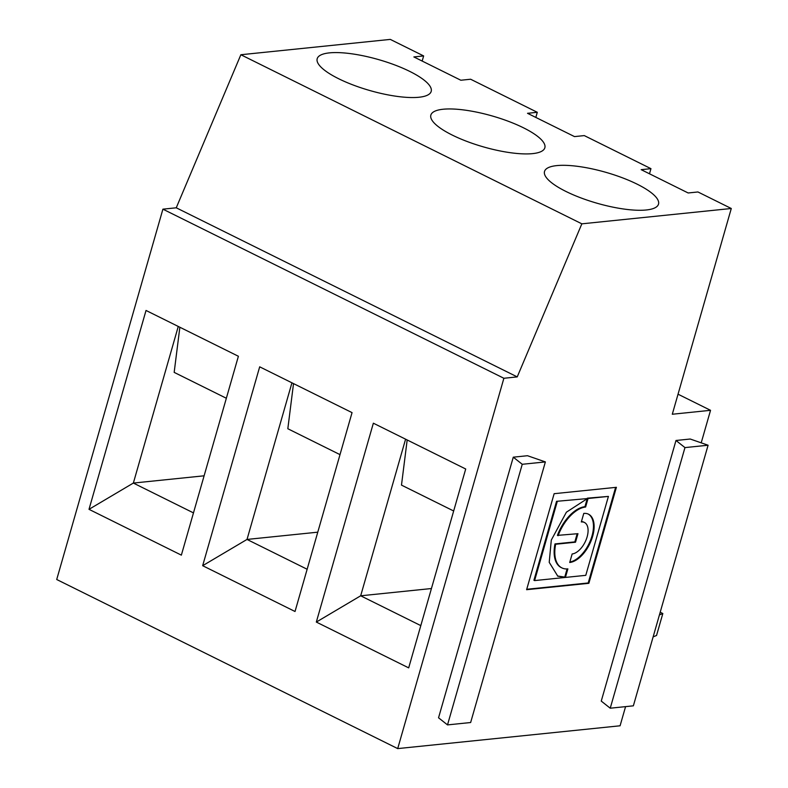 <?xml version="1.0" encoding="UTF-8"?>
<svg xmlns="http://www.w3.org/2000/svg" width="788" height="788" viewBox="0 0 788 788"><rect width="100%" height="100%" fill="white"/><g stroke="black" fill="none" stroke-linecap="round" stroke-linejoin="round"><path stroke-width="1.18" d="M352.049 412.626L295.027 611.498L202.664 565.695L259.685 366.824L352.049 412.626M569.832 562.041A26.516 14.292 116.4 0 0 590.734 539.721A26.516 14.292 116.4 0 0 588.183 514.042M581.436 521.587A17.287 9.318 -63.6 0 1 583.75 522.129L584.42 522.464A17.287 9.318 -63.6 0 1 586.233 539.504A17.287 9.318 -63.6 0 1 572.157 553.954L569.704 562.484A26.516 14.292 116.4 0 0 591.286 540.341A26.516 14.292 116.4 0 0 588.518 514.2A26.516 14.292 116.4 0 0 583.77 513.421L581.327 521.952A17.287 9.318 -63.6 0 1 584.42 522.464M340.002 454.627L287.827 428.741L293.52 383.608M291.934 382.82L247.018 539.435L317.771 532.176M226.343 398.255L174.168 372.379L179.861 327.237M178.265 326.449L133.359 483.064L204.112 475.804M453.671 510.988L401.486 485.113L407.179 439.97M405.593 439.182L360.677 595.797L431.43 588.538M316.323 622.067L408.686 667.869L465.708 468.998L373.354 423.195L316.323 622.067L360.668 595.797L420.802 625.613M422.171 61.06L423.639 55.928L390.296 39.4L240.862 54.736L176.256 207.796L162.909 209.165L503.887 378.27L397.704 748.6L620.077 725.787L625.573 706.629M162.909 209.165L56.716 579.505L397.704 748.6M238.39 356.265L146.026 310.462L89.005 509.334L181.358 555.136L238.39 356.265M193.474 512.889L133.349 483.064L89.005 509.334M247.018 539.435L202.664 565.695M307.143 569.251L247.008 539.435M176.256 207.796L517.233 376.9L503.887 378.27M684.959 447.594L610.237 708.205L601.254 701.093L675.986 440.482L684.959 447.594L708.087 445.23L690.219 439.024L675.986 440.482M545.375 461.916L470.643 722.527L447.515 724.901L438.542 717.789L513.274 457.178L527.497 455.72L545.375 461.916L522.247 464.29L513.274 457.178M701.212 442.836L710.54 410.312L672.292 414.242L731.284 208.495L581.849 223.831L517.233 376.9M526.611 589.69L588.872 583.307L616.393 487.309L554.141 493.692L526.611 589.69M678.035 394.197L710.54 410.312M637.098 184.146A59.297 16.075 -164 0 1 658.512 204.141A59.297 16.075 -164 0 1 597.087 203.245A59.297 16.075 -164 0 1 544.518 171.449A59.297 16.075 -164 0 1 578.688 166.485A59.297 16.075 -164 0 1 637.098 184.146M523.429 127.784A59.297 16.075 -164 0 1 544.853 147.78A59.297 16.075 -164 0 1 483.418 146.883A59.297 16.075 -164 0 1 430.859 115.087A59.297 16.075 -164 0 1 465.028 110.123A59.297 16.075 -164 0 1 523.429 127.784M409.77 71.412A59.297 16.075 -164 0 1 431.194 91.408A59.297 16.075 -164 0 1 369.759 90.512A59.297 16.075 -164 0 1 317.19 58.726A59.297 16.075 -164 0 1 351.359 53.751A59.297 16.075 -164 0 1 409.77 71.412M240.862 54.736L581.849 223.831M610.237 708.205L633.365 705.831L708.087 445.23M423.639 55.928L413.858 56.933L460.842 80.238L470.623 79.233L537.298 112.3L527.517 113.305L574.501 136.6L584.282 135.595L650.957 168.662L649.489 173.793M731.284 208.495L697.941 191.967L688.16 192.971L641.176 169.666L650.957 168.662M537.298 112.3L535.83 117.422M447.515 724.901L522.247 464.29M659.428 614.916L662.826 613.527L660.206 612.227M662.826 613.527L656.542 635.473L653.144 636.862M587.405 498.568L556.555 501.326L587.405 498.568L566.395 512.19L551.295 540.075L549.216 562.327L557.786 576.166L565.42 577.417L567.872 568.887A33.431 18.016 -63.6 0 1 561.883 567.902A33.431 18.016 -63.6 0 1 555.648 544.252L575.516 542.213L577.968 533.683L557.421 535.387A33.431 18.016 -63.6 0 1 584.942 506.684L587.257 498.587M587.287 498.499L588.055 498.499L585.612 507.019L584.942 506.684M557.224 501.661L534.599 580.589L585.779 575.339L608.415 496.41L587.385 498.164M556.555 501.326L533.919 580.254L534.599 580.589M557.461 575.989L564.75 577.082L567.084 568.936M561.883 567.902L561.214 567.567A33.431 18.016 -63.6 0 1 554.979 543.927L574.846 541.888L577.171 533.762M526.729 589.276L588.203 582.972L615.605 487.388M565.42 577.417L564.75 577.082M608.415 496.41L588.055 498.499M558.091 535.722A33.431 18.016 -63.6 0 1 585.612 507.019M588.872 583.307L588.203 582.972M575.516 542.213L574.846 541.888M555.648 544.252L554.979 543.927"/></g></svg>
